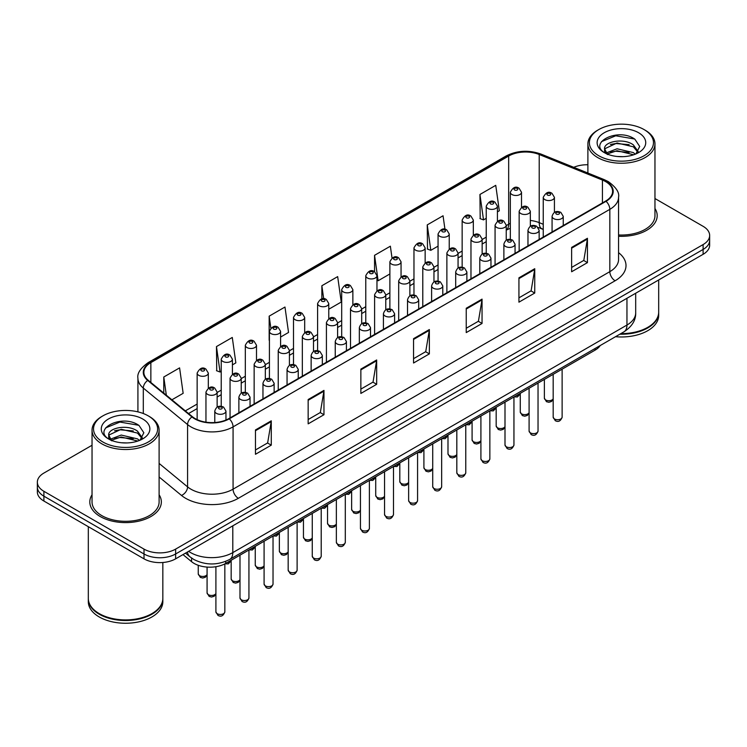 <?xml version="1.0" encoding="UTF-8"?>
<svg xmlns="http://www.w3.org/2000/svg" width="747" height="747" viewBox="0 0 747 747"><rect width="100%" height="100%" fill="white"/><g stroke="black" fill="none" stroke-linecap="round" stroke-linejoin="round"><path stroke-width="1.12" d="M543.246 229.45L539.894 228.096A29.805 17.209 0 0 0 538.652 227.62M600.214 345.525A22.354 12.904 180 0 1 595.07 350.147L225.706 563.406A22.354 12.904 180 0 1 191.577 561.679L182.987 554.601M92.04 494.766A35.772 20.655 0 0 0 89.808 501.956A35.772 20.655 0 0 0 100.285 516.56A35.772 20.655 0 0 0 139.259 521.033A35.772 20.655 0 0 0 161.343 501.956A35.772 20.655 0 0 0 159.111 494.766A35.772 20.655 0 0 1 161.343 501.956A35.772 20.655 0 0 1 139.259 521.033A35.772 20.655 0 0 1 100.285 516.56A35.772 20.655 0 0 1 89.808 501.956A35.772 20.655 0 0 1 92.04 494.766M605.621 181.605A23.848 13.763 180 0 1 612.605 191.335A23.848 13.763 180 0 1 605.621 201.074L228.853 418.591A23.848 13.763 180 0 1 192.455 416.751L148.186 380.251A23.848 13.763 180 0 1 143.872 372.351A23.848 13.763 180 0 1 150.857 362.622L508.67 156.039A23.848 13.763 180 0 1 539.213 154.498L602.437 180.055A23.848 13.763 180 0 1 605.621 181.605M606.041 181.362A24.446 14.109 0 0 0 602.773 179.775L539.549 154.218A24.446 14.109 0 0 0 508.249 155.796L150.436 362.379A24.446 14.109 0 0 0 147.701 380.447L191.97 416.957A24.446 14.109 0 0 0 229.273 418.834L606.041 201.316A24.446 14.109 0 0 0 606.041 181.362M92.04 445.259L43.896 473.056A22.354 12.904 0 0 0 37.35 482.179L37.35 491.918A22.354 12.904 0 0 0 43.896 501.041L144.012 558.84L144.012 553.975A22.354 12.904 0 0 0 175.629 553.975L703.104 249.442A22.354 12.904 0 0 0 709.65 240.319A22.354 12.904 0 0 1 703.104 249.442L175.629 553.975A22.354 12.904 0 0 1 144.012 553.975L43.896 496.176L144.012 553.975L144.012 549.11A22.354 12.904 0 0 0 175.629 549.11L703.104 244.577A22.354 12.904 0 0 0 709.65 235.454A22.354 12.904 0 0 0 703.104 226.322L654.96 198.534M37.35 487.044A22.354 12.904 0 0 0 43.896 496.176A22.354 12.904 0 0 1 37.35 487.044M255.465 429.945L255.465 454.279L271.273 445.156L271.273 420.813L255.465 429.945M255.465 449.965L267.641 442.934L271.208 421.625A5.957 3.446 -120 0 0 271.273 420.813M267.538 442.999L271.273 445.156M308.156 399.524L308.156 423.857L323.965 414.734L323.965 390.392L308.156 399.524M308.156 419.543L320.332 412.512L323.899 391.204A5.957 3.446 -120 0 0 323.965 390.392M320.23 412.568L323.965 414.734M360.857 369.102L360.857 393.436L376.665 384.313L376.665 359.97L360.857 369.102M360.857 389.122L373.033 382.09L376.6 360.782A5.957 3.446 -120 0 0 376.665 359.97M372.921 382.147L376.665 384.313M571.632 247.406L571.632 271.749L587.441 262.617L587.441 238.284L571.632 247.406M571.632 267.426L583.809 260.395L587.375 239.087A5.957 3.446 -120 0 0 587.441 238.284M583.696 260.46L587.441 262.617M518.932 277.828L518.932 302.171L534.74 293.039L534.74 268.705L518.932 277.828M518.932 297.848L531.108 290.816L534.684 269.508A5.957 3.446 -120 0 0 534.74 268.705M531.005 290.882L534.74 293.039M466.24 308.25L466.24 332.592L482.048 323.46L482.048 299.127L466.24 308.25M466.24 328.269L478.416 321.247L481.983 299.93A5.957 3.446 -120 0 0 482.048 299.127M478.313 321.303L482.048 323.46M413.549 338.671L413.549 363.014L429.357 353.882L429.357 329.548L413.549 338.671M413.549 358.691L425.725 351.669L429.292 330.361A5.957 3.446 -120 0 0 429.357 329.548M425.613 351.725L429.357 353.882M618.563 236.257A35.772 20.655 0 0 0 657.192 215.678A35.772 20.655 0 0 0 654.96 208.488A35.772 20.655 0 0 1 657.192 215.678A35.772 20.655 0 0 1 618.563 236.257M587.889 164.751A22.354 12.904 0 0 0 573.761 167.319M37.35 482.179A22.354 12.904 0 0 0 43.896 491.302L144.012 549.11M232.41 364.872L235.847 362.883L232.28 337.457L216.471 346.58L216.723 370.773M171.903 399.804L183.155 393.314L179.588 367.879L163.78 377.011L163.78 393.109M392.016 257.976L390.364 246.193L374.555 255.315L374.555 271.721C371.306 269.387 368.383 270.713 365.778 275.708A5.593 3.231 180 0 0 367.421 277.996A5.593 3.231 180 0 0 373.509 278.696A5.593 3.231 180 0 0 376.964 275.708L374.555 271.721M444.96 229.31L443.055 215.771L427.247 224.894L427.499 249.087M497.418 211.868L499.323 210.775L495.747 185.34L479.938 194.472L480.2 218.666M280.592 337.056L288.538 332.462L284.971 307.036L269.163 316.158L269.163 340.258M328.773 309.239L341.239 302.04L337.672 276.614L321.864 285.737L321.864 298.856M321.864 285.737L323.684 298.744M374.555 255.315L378.122 280.751L389.878 273.962M378.122 280.751L376.964 280.312M427.247 224.894L430.814 250.32L438.059 246.146M430.814 250.32L427.247 248.994M479.938 194.472L483.514 219.898L486.241 218.32M483.514 219.898L479.938 218.563M269.163 316.158L270.844 328.092M216.471 346.58L220.038 372.015L221.233 371.324M220.038 372.015L216.471 370.68M163.78 377.011L166.329 395.21M144.012 558.84A22.354 12.904 0 0 0 175.629 558.84L703.104 254.316A22.354 12.904 0 0 0 709.65 245.184L709.65 235.454M598.767 155.74A32.046 18.498 0 0 0 644.082 155.74A32.046 18.498 0 0 0 644.082 129.576L645.137 130.183A33.531 19.357 0 0 1 654.96 143.882A33.531 19.357 0 0 1 634.259 161.763A33.531 19.357 0 0 1 597.712 157.57A33.531 19.357 0 0 1 587.889 143.882A33.531 19.357 0 0 1 597.712 130.183L598.767 129.576A32.046 18.498 0 0 0 598.767 155.74M618.563 234.969A33.531 19.357 0 0 0 654.96 215.678L654.96 143.882M620.832 333.629A37.257 21.514 0 0 0 647.77 327.326A37.257 21.514 0 0 0 658.686 312.115L658.686 279.957M620.673 333.713A36.892 21.299 0 0 0 647.509 327.485A36.892 21.299 0 0 0 647.64 327.401M619.805 334.217A37.257 21.514 0 0 0 658.686 312.722A37.257 21.514 0 0 0 658.686 312.423M615.5 336.701A37.257 21.514 0 0 0 658.686 315.467L658.686 312.722M617.358 156.487L623.035 156.655M606.219 152.93L617.069 148.784L633.335 152.593L635.305 154.171M607.218 153.966L617.069 150.717L633.689 154.769M604.584 148.849L607.367 154.106M604.612 149.363C602.801 141.865 623.362 137.411 633.335 144.862L638.181 151.548M604.687 149.83L605.154 148.578L617.069 142.994L633.335 146.795L637.798 152.052M635.884 153.938L639.693 146.459L634.875 139.203C617.825 126.953 587.534 143.097 605.023 153.004L605.892 153.527M638.61 132.742A24.296 14.025 0 0 0 604.248 132.742A24.296 14.025 0 0 0 604.248 152.584A24.296 14.025 0 0 0 638.61 152.584A24.296 14.025 0 0 0 638.61 132.742M607.741 154.601C605.191 153.098 604.164 151.445 604.65 149.643M645.137 130.183L644.082 129.576A32.046 18.498 0 0 0 598.767 129.576M601.475 141.641L615.743 135.786L634.548 138.989M610.383 144.488L615.743 143.517L629.17 144.666M610.383 152.211L615.743 151.239L629.17 152.397M102.918 442.019A32.046 18.498 0 0 0 148.233 442.019A32.046 18.498 0 0 0 148.233 415.855L149.288 416.462A33.531 19.357 0 0 1 159.111 430.151A33.531 19.357 0 0 1 138.41 448.041A33.531 19.357 0 0 1 101.863 443.849A33.531 19.357 0 0 1 92.04 430.151A33.531 19.357 0 0 1 101.863 416.462L102.918 415.855A32.046 18.498 0 0 0 102.918 442.019M92.04 430.151L92.04 501.956A33.531 19.357 0 0 0 101.863 515.645A33.531 19.357 0 0 0 138.41 519.837A33.531 19.357 0 0 0 159.111 501.956L159.111 430.151M151.79 613.679A36.892 21.299 0 0 1 151.66 613.754A36.892 21.299 0 0 1 99.491 613.754L99.23 613.604A37.257 21.514 0 0 0 151.921 613.604A37.257 21.514 0 0 0 162.837 598.394L162.837 562.51M88.314 598.702A37.257 21.514 0 0 0 88.314 599.001A37.257 21.514 0 0 0 99.23 614.211A37.257 21.514 0 0 0 139.829 618.88A37.257 21.514 0 0 0 162.837 599.001A37.257 21.514 0 0 0 162.827 598.702M88.314 599.001L88.314 601.746A37.257 21.514 0 0 0 99.23 616.957A37.257 21.514 0 0 0 139.829 621.616A37.257 21.514 0 0 0 162.837 601.746L162.837 599.001M121.509 442.766L127.186 442.934M110.36 439.199L121.21 435.062L137.485 438.872L139.456 440.45M111.359 440.244L121.21 436.995L137.84 441.047M108.726 435.118L111.518 440.375M108.763 435.641C106.942 428.143 127.504 423.689 137.485 431.14L142.322 437.826M108.838 436.108L109.305 434.857L121.21 429.273L137.485 433.073L141.939 438.33M140.034 440.216L143.835 432.737L139.026 425.482C121.976 413.231 91.676 429.376 109.174 439.273L110.042 439.806M142.752 419.02A24.296 14.025 0 0 0 108.39 419.02A24.296 14.025 0 0 0 108.39 438.853A24.296 14.025 0 0 0 142.752 438.853A24.296 14.025 0 0 0 142.752 419.02M111.882 440.87C109.342 439.376 108.315 437.723 108.801 435.921M88.314 526.682L88.314 598.394A37.257 21.514 0 0 0 99.23 613.604L99.491 613.754M149.288 416.462L148.233 415.855A32.046 18.498 0 0 0 102.918 415.855M105.616 427.919L119.884 422.064L138.69 425.267M114.534 430.767L119.884 429.796L133.311 430.944M114.534 438.489L119.884 437.518L133.311 438.676M595.07 348.494L595.07 350.147M191.577 558.046L191.577 561.679M225.706 561.37L225.706 563.406M618.563 252.663A37.257 21.514 180 0 1 615.098 280.779L238.34 498.305A7.451 4.305 60 0 1 233.073 489.173L609.832 271.656A29.805 17.209 0 0 0 618.563 259.48L618.563 197.18A29.805 17.209 180 0 1 609.832 209.347A7.451 4.305 -120 0 0 606.041 201.316M238.34 498.305A37.257 21.514 180 0 1 185.648 498.305A37.257 21.514 180 0 1 181.474 495.429L159.111 476.988M191.97 416.957A7.451 4.986 129.5 0 0 187.572 424.567L187.572 486.876A29.805 17.209 0 0 0 190.915 489.173A29.805 17.209 0 0 0 233.073 489.173L233.073 426.873A29.805 17.209 180 0 1 187.572 424.567L143.303 388.067A29.805 17.209 180 0 1 137.915 378.197L137.915 411.868M618.563 197.18C619.562 192.521 616.135 187.329 608.291 181.596L604.37 179.7A7.451 3.492 112 0 0 602.773 179.775M604.37 179.7L541.145 154.134C528.801 149.764 517.083 150.399 505.999 156.039A7.451 4.305 60 0 1 508.249 155.796M150.436 362.379A7.451 4.305 -120 0 0 148.186 362.612C140.455 368.178 137.028 373.369 137.915 378.197M147.701 380.447A7.451 4.986 129.5 0 0 143.303 388.067L143.303 413.53M541.145 154.134A7.451 3.492 112 0 0 539.549 154.218M229.273 418.834A7.451 4.305 60 0 1 233.073 426.873L609.832 209.347L609.832 271.656A7.451 4.305 60 0 0 615.098 280.779M175.629 549.11L175.629 558.84M703.104 244.577L703.104 254.316M43.896 491.302L43.896 501.041M159.111 463.411L187.572 486.876A7.451 4.986 -50.5 0 1 181.474 495.429M150.857 362.622L150.857 382.455M602.437 180.055L602.437 202.913M539.213 154.498L539.213 222.643A23.848 13.763 0 0 0 530.333 220.44M543.246 224.277L539.213 222.643A13.418 6.284 -68 0 0 541.874 228.741L538.167 227.48M510.332 223.316A23.848 13.763 0 0 0 508.67 224.193L506.242 225.594M508.67 156.039L508.67 224.193A13.418 7.741 60 0 1 506.242 230.104L510.332 228.302M486.241 237.135L482.151 239.498M462.15 251.048L458.06 253.41M438.059 264.961L433.96 267.323M413.969 278.864L409.87 281.227M389.878 292.777L385.779 295.14M365.778 306.681L361.688 309.043M341.687 320.594L337.597 322.956M317.596 334.507L313.507 336.869M293.506 348.41L289.416 350.773M269.415 362.323L265.325 364.685M245.324 376.227L241.234 378.589M221.233 390.139L217.134 392.502M197.143 404.052L185.321 410.869M413.549 339.446L429.292 330.361M466.24 309.025L481.983 299.93M518.932 278.603L534.684 269.508M571.632 248.181L587.375 239.087M360.857 369.868L376.6 360.782M308.156 400.289L323.899 391.204M255.465 430.711L271.208 421.625M188.646 551.333A29.805 17.209 0 0 0 190.653 552.612A29.805 17.209 0 0 0 232.803 552.612L626.957 325.048A29.805 17.209 0 0 0 635.688 312.881C635.912 320.276 631.971 326.607 623.876 331.873L229.721 559.428A14.903 8.609 60 0 0 232.803 552.612L232.803 525.832M626.957 298.277L626.957 325.048A14.903 8.609 60 0 1 623.876 331.873M187.441 552.024A14.903 9.972 129.5 0 0 190.037 556.87L185.508 553.144M562.127 417.143C560.652 421.168 558.364 422.344 555.264 420.673L553.182 417.143A4.473 2.577 0 0 0 554.498 418.964A4.473 2.577 0 0 0 559.363 419.525A4.473 2.577 0 0 0 562.127 417.143L562.127 369.167M553.704 218.628A5.593 3.231 180 0 1 552.07 216.35C553.499 211.765 556.422 210.439 560.838 212.363L563.247 216.35A5.593 3.231 180 0 1 559.792 219.329A5.593 3.231 180 0 1 553.704 218.628M558.971 212.55A1.867 1.074 0 0 0 556.338 212.55A1.867 1.074 0 0 0 556.338 214.072A1.867 1.074 0 0 0 558.971 214.072A1.867 1.074 0 0 0 558.971 212.55M553.182 399.113L551.482 401.512L548.849 402.297L546.449 401.671L544.367 398.142A4.473 2.577 0 0 0 545.674 399.962A4.473 2.577 0 0 0 550.053 400.625A4.473 2.577 0 0 0 553.182 398.739M554.423 212.391L554.423 197.348A5.593 3.231 180 0 1 550.978 200.327A5.593 3.231 180 0 1 544.88 199.626A5.593 3.231 180 0 1 543.246 197.348L543.246 237.079M547.514 195.07A1.867 1.074 0 0 0 550.156 195.07A1.867 1.074 0 0 0 550.156 193.548A1.867 1.074 0 0 0 547.514 193.548A1.867 1.074 0 0 0 547.514 195.07M516.317 395.621A4.473 2.577 0 0 0 520.276 393.65M521.509 207.302L521.509 192.259A5.593 3.231 180 0 1 518.063 195.238A5.593 3.231 180 0 1 511.966 194.537A5.593 3.231 180 0 1 510.332 192.259L510.332 239.423M514.608 189.971A1.867 1.074 0 0 0 517.241 189.971A1.867 1.074 0 0 0 517.241 188.449A1.867 1.074 0 0 0 514.608 188.449A1.867 1.074 0 0 0 514.608 189.971M538.036 431.056C536.561 435.071 534.273 436.248 531.173 434.586L529.091 431.056A4.473 2.577 0 0 0 530.398 432.877A4.473 2.577 0 0 0 535.272 433.437A4.473 2.577 0 0 0 538.036 431.056L538.036 383.08M529.614 232.541A5.593 3.231 180 0 1 527.97 230.263C529.399 225.678 532.331 224.343 536.748 226.276L539.157 230.263A5.593 3.231 180 0 1 535.702 233.241A5.593 3.231 180 0 1 529.614 232.541M534.88 226.453A1.867 1.074 0 0 0 532.247 226.453A1.867 1.074 0 0 0 532.247 227.975A1.867 1.074 0 0 0 534.88 227.975A1.867 1.074 0 0 0 534.88 226.453M513.945 444.96C512.47 448.984 510.182 450.161 507.082 448.489L505 444.96A4.473 2.577 0 0 0 506.307 446.79A4.473 2.577 0 0 0 511.181 447.35A4.473 2.577 0 0 0 513.945 444.96L513.945 396.993M505.523 246.454A5.593 3.231 180 0 1 503.88 244.166C505.308 239.582 508.231 238.256 512.657 240.179L515.057 244.166A5.593 3.231 180 0 1 511.611 247.154A5.593 3.231 180 0 1 505.523 246.454M510.789 240.366A1.867 1.074 0 0 0 508.156 240.366A1.867 1.074 0 0 0 508.156 241.888A1.867 1.074 0 0 0 510.789 241.888A1.867 1.074 0 0 0 510.789 240.366M489.855 458.873C488.379 462.888 486.092 464.074 482.992 462.402L480.909 458.873A4.473 2.577 0 0 0 482.217 460.694A4.473 2.577 0 0 0 487.091 461.254A4.473 2.577 0 0 0 489.855 458.873L489.855 410.897M481.432 260.358A5.593 3.231 180 0 1 479.789 258.079C481.217 253.494 484.14 252.159 488.557 254.092L490.966 258.079A5.593 3.231 180 0 1 487.52 261.058A5.593 3.231 180 0 1 481.432 260.358M486.699 254.279A1.867 1.074 0 0 0 484.065 254.279A1.867 1.074 0 0 0 484.065 255.801A1.867 1.074 0 0 0 486.699 255.801A1.867 1.074 0 0 0 486.699 254.279M465.764 472.776C464.289 476.801 462.001 477.977 458.901 476.315L456.819 472.776A4.473 2.577 0 0 0 458.126 474.606A4.473 2.577 0 0 0 463 475.167A4.473 2.577 0 0 0 465.764 472.776L465.764 424.81M457.332 274.27A5.593 3.231 180 0 1 455.698 271.992C457.127 267.398 460.049 266.072 464.466 267.996L466.875 271.992A5.593 3.231 180 0 1 463.429 274.971A5.593 3.231 180 0 1 457.332 274.27M462.608 268.182A1.867 1.074 0 0 0 459.975 268.182A1.867 1.074 0 0 0 459.975 269.704A1.867 1.074 0 0 0 462.608 269.704A1.867 1.074 0 0 0 462.608 268.182M529.091 413.026L527.391 415.425L524.758 416.21L522.349 415.584L520.276 412.055A4.473 2.577 0 0 0 521.583 413.875A4.473 2.577 0 0 0 525.963 414.538A4.473 2.577 0 0 0 529.091 412.652M530.333 226.304L530.333 211.261A5.593 3.231 180 0 1 526.878 214.24A5.593 3.231 180 0 1 520.79 213.539A5.593 3.231 180 0 1 519.156 211.261L519.156 250.992M523.423 208.973A1.867 1.074 0 0 0 526.056 208.973A1.867 1.074 0 0 0 526.056 207.451A1.867 1.074 0 0 0 523.423 207.451A1.867 1.074 0 0 0 523.423 208.973M505 426.939L503.301 429.329L500.658 430.113L498.258 429.488L496.176 425.958A4.473 2.577 0 0 0 497.493 427.788A4.473 2.577 0 0 0 501.872 428.442A4.473 2.577 0 0 0 505 426.556M506.242 240.207L506.242 225.164A5.593 3.231 180 0 1 502.787 228.152A5.593 3.231 180 0 1 496.699 227.452A5.593 3.231 180 0 1 495.065 225.164L495.065 264.905M499.332 222.886A1.867 1.074 0 0 0 501.965 222.886A1.867 1.074 0 0 0 501.965 221.364A1.867 1.074 0 0 0 499.332 221.364A1.867 1.074 0 0 0 499.332 222.886M480.909 440.842L479.201 443.242L476.567 444.026L474.168 443.401L472.085 439.871A4.473 2.577 0 0 0 473.402 441.692A4.473 2.577 0 0 0 477.781 442.355A4.473 2.577 0 0 0 480.909 440.469M482.151 254.12L482.151 239.077A5.593 3.231 180 0 1 478.696 242.056A5.593 3.231 180 0 1 472.608 241.356A5.593 3.231 180 0 1 470.974 239.077L470.974 278.808M475.241 236.799A1.867 1.074 0 0 0 477.875 236.799A1.867 1.074 0 0 0 477.875 235.277A1.867 1.074 0 0 0 475.241 235.277A1.867 1.074 0 0 0 475.241 236.799M492.226 409.533A4.473 2.577 0 0 0 496.176 407.554M497.418 221.205L497.418 206.163A5.593 3.231 180 0 1 493.972 209.151A5.593 3.231 180 0 1 487.875 208.45A5.593 3.231 180 0 1 486.241 206.163L486.241 253.326M490.508 203.884A1.867 1.074 0 0 0 493.151 203.884A1.867 1.074 0 0 0 493.151 202.362A1.867 1.074 0 0 0 490.508 202.362A1.867 1.074 0 0 0 490.508 203.884M468.126 423.437A4.473 2.577 0 0 0 472.085 421.467M473.327 235.118L473.327 220.076A5.593 3.231 180 0 1 469.882 223.054A5.593 3.231 180 0 1 463.784 222.354A5.593 3.231 180 0 1 462.15 220.076L462.15 267.239M466.417 217.788A1.867 1.074 0 0 0 469.06 217.788A1.867 1.074 0 0 0 469.06 216.275A1.867 1.074 0 0 0 466.417 216.275A1.867 1.074 0 0 0 466.417 217.788M444.035 437.35A4.473 2.577 0 0 0 447.995 435.37M449.236 249.031L449.236 233.979A5.593 3.231 180 0 1 445.782 236.967A5.593 3.231 180 0 1 439.694 236.267A5.593 3.231 180 0 1 438.059 233.979L438.059 281.152M442.327 231.701A1.867 1.074 0 0 0 444.96 231.701A1.867 1.074 0 0 0 444.96 230.179A1.867 1.074 0 0 0 442.327 230.179A1.867 1.074 0 0 0 442.327 231.701M419.945 451.253A4.473 2.577 0 0 0 423.904 449.283M425.146 262.935L425.146 247.892A5.593 3.231 180 0 1 421.691 250.871A5.593 3.231 180 0 1 415.603 250.17A5.593 3.231 180 0 1 413.969 247.892L413.969 295.056M418.236 245.614A1.867 1.074 0 0 0 420.869 245.614A1.867 1.074 0 0 0 420.869 244.092A1.867 1.074 0 0 0 418.236 244.092A1.867 1.074 0 0 0 418.236 245.614M456.819 454.755L455.11 457.145L452.477 457.939L450.077 457.313L447.995 453.774A4.473 2.577 0 0 0 449.302 455.605A4.473 2.577 0 0 0 453.681 456.258A4.473 2.577 0 0 0 456.819 454.372M458.06 268.033L458.06 252.981A5.593 3.231 180 0 1 454.606 255.969A5.593 3.231 180 0 1 448.517 255.269A5.593 3.231 180 0 1 446.874 252.981L446.874 292.721M451.151 250.703A1.867 1.074 0 0 0 453.784 250.703A1.867 1.074 0 0 0 453.784 249.181A1.867 1.074 0 0 0 451.151 249.181A1.867 1.074 0 0 0 451.151 250.703M441.664 486.689C440.198 490.714 437.91 491.89 434.81 490.219L432.728 486.689A4.473 2.577 0 0 0 434.035 488.519A4.473 2.577 0 0 0 438.909 489.07A4.473 2.577 0 0 0 441.664 486.689L441.664 438.713M433.241 288.174A5.593 3.231 180 0 1 431.607 285.896C433.036 281.311 435.959 279.985 440.375 281.908L442.784 285.896A5.593 3.231 180 0 1 439.339 288.874A5.593 3.231 180 0 1 433.241 288.174M438.517 282.095A1.867 1.074 0 0 0 435.884 282.095A1.867 1.074 0 0 0 435.884 283.617A1.867 1.074 0 0 0 438.517 283.617A1.867 1.074 0 0 0 438.517 282.095M417.573 500.602C416.107 504.617 413.819 505.794 410.719 504.132L408.637 500.602A4.473 2.577 0 0 0 409.944 502.423A4.473 2.577 0 0 0 414.818 502.983A4.473 2.577 0 0 0 417.573 500.602L417.573 452.626M409.151 302.087A5.593 3.231 180 0 1 407.517 299.808C408.945 295.224 411.868 293.888 416.284 295.821L418.693 299.808A5.593 3.231 180 0 1 415.248 302.787A5.593 3.231 180 0 1 409.151 302.087M414.426 295.999A1.867 1.074 0 0 0 411.784 295.999A1.867 1.074 0 0 0 411.784 297.521A1.867 1.074 0 0 0 414.426 297.521A1.867 1.074 0 0 0 414.426 295.999M393.482 514.506C392.016 518.53 389.729 519.707 386.619 518.035L384.546 514.506A4.473 2.577 0 0 0 385.854 516.336A4.473 2.577 0 0 0 390.728 516.896A4.473 2.577 0 0 0 393.482 514.506L393.482 466.539M385.06 316A5.593 3.231 180 0 1 383.426 313.712C384.854 309.127 387.777 307.801 392.194 309.725L394.603 313.712A5.593 3.231 180 0 1 391.148 316.7A5.593 3.231 180 0 1 385.06 316M390.326 309.912A1.867 1.074 0 0 0 387.693 309.912A1.867 1.074 0 0 0 387.693 311.434A1.867 1.074 0 0 0 390.326 311.434A1.867 1.074 0 0 0 390.326 309.912M369.392 528.418C367.916 532.443 365.638 533.619 362.528 531.948L360.446 528.418A4.473 2.577 0 0 0 361.763 530.239A4.473 2.577 0 0 0 366.637 530.8A4.473 2.577 0 0 0 369.392 528.418L369.392 480.442M360.969 329.903A5.593 3.231 180 0 1 359.335 327.625C360.764 323.04 363.686 321.714 368.103 323.638L370.512 327.625A5.593 3.231 180 0 1 367.057 330.604A5.593 3.231 180 0 1 360.969 329.903M366.235 323.825A1.867 1.074 0 0 0 363.602 323.825A1.867 1.074 0 0 0 363.602 325.347A1.867 1.074 0 0 0 366.235 325.347A1.867 1.074 0 0 0 366.235 323.825M432.728 468.658L431.019 471.058L428.386 471.843L425.986 471.217L423.904 467.687A4.473 2.577 0 0 0 425.211 469.508A4.473 2.577 0 0 0 429.59 470.171A4.473 2.577 0 0 0 432.728 468.285M433.96 281.936L433.96 266.894A5.593 3.231 180 0 1 430.515 269.872A5.593 3.231 180 0 1 424.427 269.172A5.593 3.231 180 0 1 422.783 266.894L422.783 306.625M427.06 264.615A1.867 1.074 0 0 0 429.693 264.615A1.867 1.074 0 0 0 429.693 263.093A1.867 1.074 0 0 0 427.06 263.093A1.867 1.074 0 0 0 427.06 264.615M408.637 482.571L406.928 484.971L404.295 485.755L401.895 485.13L399.813 481.6A4.473 2.577 0 0 0 401.12 483.421A4.473 2.577 0 0 0 405.5 484.084A4.473 2.577 0 0 0 408.637 482.198M409.87 295.849L409.87 280.807A5.593 3.231 180 0 1 406.424 283.785A5.593 3.231 180 0 1 400.336 283.085A5.593 3.231 180 0 1 398.693 280.807L398.693 320.538M402.969 278.519A1.867 1.074 0 0 0 405.602 278.519A1.867 1.074 0 0 0 405.602 276.997A1.867 1.074 0 0 0 402.969 276.997A1.867 1.074 0 0 0 402.969 278.519M384.546 496.484L382.837 498.875L380.204 499.659L377.805 499.033L375.722 495.504A4.473 2.577 0 0 0 377.03 497.334A4.473 2.577 0 0 0 381.409 497.988A4.473 2.577 0 0 0 384.546 496.101M385.779 309.762L385.779 294.71A5.593 3.231 180 0 1 382.333 297.698A5.593 3.231 180 0 1 376.236 296.998A5.593 3.231 180 0 1 374.602 294.71L374.602 334.451M378.878 292.432A1.867 1.074 0 0 0 381.512 292.432A1.867 1.074 0 0 0 381.512 290.91A1.867 1.074 0 0 0 378.878 290.91A1.867 1.074 0 0 0 378.878 292.432M360.446 510.388L358.747 512.787L356.114 513.572L353.714 512.946L351.632 509.417A4.473 2.577 0 0 0 352.939 511.237A4.473 2.577 0 0 0 357.318 511.9A4.473 2.577 0 0 0 360.446 510.014M361.688 323.666L361.688 308.623A5.593 3.231 180 0 1 358.243 311.602A5.593 3.231 180 0 1 352.145 310.901A5.593 3.231 180 0 1 350.511 308.623L350.511 348.354M354.788 306.345A1.867 1.074 0 0 0 357.421 306.345A1.867 1.074 0 0 0 357.421 304.823A1.867 1.074 0 0 0 354.788 304.823A1.867 1.074 0 0 0 354.788 306.345M395.854 465.166A4.473 2.577 0 0 0 399.813 463.196M401.055 276.848L401.055 261.805A5.593 3.231 180 0 1 397.6 264.783A5.593 3.231 180 0 1 391.512 264.083A5.593 3.231 180 0 1 389.878 261.805L389.878 308.969M394.145 259.517A1.867 1.074 0 0 0 396.778 259.517A1.867 1.074 0 0 0 396.778 257.995A1.867 1.074 0 0 0 394.145 257.995A1.867 1.074 0 0 0 394.145 259.517M371.763 479.079A4.473 2.577 0 0 0 375.722 477.1M370.054 273.43A1.867 1.074 0 0 0 372.688 273.43A1.867 1.074 0 0 0 372.688 271.908A1.867 1.074 0 0 0 370.054 271.908A1.867 1.074 0 0 0 370.054 273.43M347.672 492.983A4.473 2.577 0 0 0 351.632 491.012M352.864 304.664L352.864 289.621A5.593 3.231 180 0 1 349.419 292.6A5.593 3.231 180 0 1 343.331 291.9A5.593 3.231 180 0 1 341.687 289.621L341.687 336.785M345.964 287.343A1.867 1.074 0 0 0 348.597 287.343A1.867 1.074 0 0 0 348.597 285.821A1.867 1.074 0 0 0 345.964 285.821A1.867 1.074 0 0 0 345.964 287.343M345.301 542.322C343.825 546.346 341.538 547.523 338.438 545.861L336.355 542.322A4.473 2.577 0 0 0 337.672 544.152A4.473 2.577 0 0 0 342.537 544.712A4.473 2.577 0 0 0 345.301 542.322L345.301 494.355M336.878 343.816A5.593 3.231 180 0 1 335.244 341.538C336.673 336.944 339.596 335.618 344.012 337.551L346.421 341.538A5.593 3.231 180 0 1 342.966 344.516A5.593 3.231 180 0 1 336.878 343.816M342.145 337.728A1.867 1.074 0 0 0 339.512 337.728A1.867 1.074 0 0 0 339.512 339.25A1.867 1.074 0 0 0 342.145 339.25A1.867 1.074 0 0 0 342.145 337.728M321.21 556.235C319.735 560.259 317.447 561.436 314.347 559.764L312.265 556.235A4.473 2.577 0 0 0 313.572 558.065A4.473 2.577 0 0 0 318.446 558.616A4.473 2.577 0 0 0 321.21 556.235L321.21 508.259M312.788 357.729A5.593 3.231 180 0 1 311.144 355.441C312.573 350.857 315.505 349.531 319.921 351.454L322.33 355.441A5.593 3.231 180 0 1 318.876 358.42A5.593 3.231 180 0 1 312.788 357.729M318.054 351.641A1.867 1.074 0 0 0 315.421 351.641A1.867 1.074 0 0 0 315.421 353.163A1.867 1.074 0 0 0 318.054 353.163A1.867 1.074 0 0 0 318.054 351.641M297.119 570.148C295.644 574.163 293.356 575.339 290.256 573.677L288.174 570.148A4.473 2.577 0 0 0 289.481 571.969A4.473 2.577 0 0 0 294.355 572.529A4.473 2.577 0 0 0 297.119 570.148L297.119 522.172M288.697 371.632A5.593 3.231 180 0 1 287.053 369.354C288.482 364.769 291.405 363.434 295.831 365.367L298.24 369.354A5.593 3.231 180 0 1 294.785 372.333A5.593 3.231 180 0 1 288.697 371.632M293.963 365.554A1.867 1.074 0 0 0 291.33 365.554A1.867 1.074 0 0 0 291.33 367.066A1.867 1.074 0 0 0 293.963 367.066A1.867 1.074 0 0 0 293.963 365.554M273.028 584.051C271.553 588.076 269.265 589.252 266.165 587.581L264.083 584.051A4.473 2.577 0 0 0 265.39 585.881A4.473 2.577 0 0 0 270.265 586.442A4.473 2.577 0 0 0 273.028 584.051L273.028 536.085M264.606 385.545A5.593 3.231 180 0 1 262.963 383.258C264.391 378.673 267.314 377.347 271.731 379.271L274.14 383.258A5.593 3.231 180 0 1 270.694 386.246A5.593 3.231 180 0 1 264.606 385.545M269.872 379.457A1.867 1.074 0 0 0 267.239 379.457A1.867 1.074 0 0 0 267.239 380.979A1.867 1.074 0 0 0 269.872 380.979A1.867 1.074 0 0 0 269.872 379.457M248.938 597.964C247.462 601.989 245.175 603.165 242.075 601.494L239.992 597.964A4.473 2.577 0 0 0 241.3 599.785A4.473 2.577 0 0 0 246.174 600.345A4.473 2.577 0 0 0 248.938 597.964L248.938 549.988M240.506 399.449A5.593 3.231 180 0 1 238.872 397.171C240.301 392.586 243.223 391.26 247.64 393.183L250.049 397.171A5.593 3.231 180 0 1 246.603 400.149A5.593 3.231 180 0 1 240.506 399.449M245.782 393.37A1.867 1.074 0 0 0 243.148 393.37A1.867 1.074 0 0 0 243.148 394.892A1.867 1.074 0 0 0 245.782 394.892A1.867 1.074 0 0 0 245.782 393.37M224.838 611.877C223.372 615.892 221.084 617.069 217.984 615.407L215.902 611.877A4.473 2.577 0 0 0 217.209 613.698A4.473 2.577 0 0 0 222.083 614.258A4.473 2.577 0 0 0 224.838 611.877L224.838 563.873M216.415 413.362A5.593 3.231 180 0 1 214.781 411.083C216.21 406.499 219.132 405.163 223.549 407.096L225.958 411.083A5.593 3.231 180 0 1 222.513 414.062A5.593 3.231 180 0 1 216.415 413.362M221.691 407.274A1.867 1.074 0 0 0 219.058 407.274A1.867 1.074 0 0 0 219.058 408.796A1.867 1.074 0 0 0 221.691 408.796A1.867 1.074 0 0 0 221.691 407.274M336.355 524.301L334.656 526.7L332.023 527.485L329.623 526.859L327.541 523.32A4.473 2.577 0 0 0 328.848 525.15A4.473 2.577 0 0 0 333.227 525.804A4.473 2.577 0 0 0 336.355 523.918M337.597 337.579L337.597 322.536A5.593 3.231 180 0 1 334.152 325.515A5.593 3.231 180 0 1 328.054 324.814A5.593 3.231 180 0 1 326.42 322.536L326.42 362.267M330.688 320.248A1.867 1.074 0 0 0 333.33 320.248A1.867 1.074 0 0 0 333.33 318.726A1.867 1.074 0 0 0 330.688 318.726A1.867 1.074 0 0 0 330.688 320.248M312.265 538.213L310.565 540.604L307.932 541.388L305.523 540.763L303.45 537.233A4.473 2.577 0 0 0 304.757 539.063A4.473 2.577 0 0 0 309.137 539.717A4.473 2.577 0 0 0 312.265 537.831M313.507 351.482L313.507 336.439A5.593 3.231 180 0 1 310.052 339.418A5.593 3.231 180 0 1 303.964 338.727A5.593 3.231 180 0 1 302.33 336.439L302.33 376.171M306.597 334.161A1.867 1.074 0 0 0 309.23 334.161A1.867 1.074 0 0 0 309.23 332.639A1.867 1.074 0 0 0 306.597 332.639A1.867 1.074 0 0 0 306.597 334.161M288.174 552.117L286.474 554.517L283.832 555.301L281.432 554.676L279.35 551.146A4.473 2.577 0 0 0 280.667 552.967A4.473 2.577 0 0 0 285.046 553.63A4.473 2.577 0 0 0 288.174 551.744M289.416 365.395L289.416 350.352A5.593 3.231 180 0 1 285.961 353.331A5.593 3.231 180 0 1 279.873 352.631A5.593 3.231 180 0 1 278.239 350.352L278.239 390.083M282.506 348.065A1.867 1.074 0 0 0 285.139 348.065A1.867 1.074 0 0 0 285.139 346.543A1.867 1.074 0 0 0 282.506 346.543A1.867 1.074 0 0 0 282.506 348.065M264.083 566.03L262.384 568.42L259.741 569.205L257.341 568.579L255.259 565.049A4.473 2.577 0 0 0 256.576 566.88A4.473 2.577 0 0 0 260.955 567.533A4.473 2.577 0 0 0 264.083 565.647M265.325 379.308L265.325 364.256A5.593 3.231 180 0 1 261.87 367.244A5.593 3.231 180 0 1 255.782 366.544A5.593 3.231 180 0 1 254.148 364.256L254.148 403.996M258.415 361.978A1.867 1.074 0 0 0 261.048 361.978A1.867 1.074 0 0 0 261.048 360.456A1.867 1.074 0 0 0 258.415 360.456A1.867 1.074 0 0 0 258.415 361.978M239.992 579.933L238.284 582.333L235.65 583.118L233.251 582.492L231.168 578.962A4.473 2.577 0 0 0 232.476 580.783A4.473 2.577 0 0 0 236.855 581.446A4.473 2.577 0 0 0 239.992 579.56M241.234 393.211L241.234 378.169A5.593 3.231 180 0 1 237.779 381.147A5.593 3.231 180 0 1 231.691 380.447A5.593 3.231 180 0 1 230.048 378.169L230.048 417.9M234.325 375.89A1.867 1.074 0 0 0 236.958 375.89A1.867 1.074 0 0 0 236.958 374.368A1.867 1.074 0 0 0 234.325 374.368A1.867 1.074 0 0 0 234.325 375.89M215.902 593.846L214.193 596.246L211.56 597.03L209.16 596.405L207.078 592.875A4.473 2.577 0 0 0 208.385 594.696A4.473 2.577 0 0 0 212.764 595.359A4.473 2.577 0 0 0 215.902 593.473M217.134 407.124L217.134 392.082A5.593 3.231 180 0 1 213.689 395.06A5.593 3.231 180 0 1 207.601 394.36A5.593 3.231 180 0 1 205.957 392.082L205.957 422.176M210.234 389.794A1.867 1.074 0 0 0 212.867 389.794A1.867 1.074 0 0 0 212.867 388.272A1.867 1.074 0 0 0 210.234 388.272A1.867 1.074 0 0 0 210.234 389.794M323.582 506.896A4.473 2.577 0 0 0 327.541 504.916M328.773 318.577L328.773 303.534A5.593 3.231 180 0 1 325.328 306.513A5.593 3.231 180 0 1 319.24 305.812A5.593 3.231 180 0 1 317.596 303.534L317.596 350.698M321.873 301.246A1.867 1.074 0 0 0 324.506 301.246A1.867 1.074 0 0 0 324.506 299.724A1.867 1.074 0 0 0 321.873 299.724A1.867 1.074 0 0 0 321.873 301.246M299.491 520.799A4.473 2.577 0 0 0 303.45 518.829M304.683 332.48L304.683 317.438A5.593 3.231 180 0 1 301.237 320.416A5.593 3.231 180 0 1 295.14 319.716A5.593 3.231 180 0 1 293.506 317.438L293.506 364.601M297.782 315.159A1.867 1.074 0 0 0 300.415 315.159A1.867 1.074 0 0 0 300.415 313.637A1.867 1.074 0 0 0 297.782 313.637A1.867 1.074 0 0 0 297.782 315.159M275.4 534.712A4.473 2.577 0 0 0 279.35 532.742M280.592 346.393L280.592 331.351A5.593 3.231 180 0 1 277.146 334.329A5.593 3.231 180 0 1 271.049 333.629A5.593 3.231 180 0 1 269.415 331.351L269.415 378.514M273.682 329.063A1.867 1.074 0 0 0 276.325 329.063A1.867 1.074 0 0 0 276.325 327.541A1.867 1.074 0 0 0 273.682 327.541A1.867 1.074 0 0 0 273.682 329.063M251.3 548.625A4.473 2.577 0 0 0 255.259 546.645M256.501 360.306L256.501 345.254A5.593 3.231 180 0 1 253.056 348.242A5.593 3.231 180 0 1 246.958 347.542A5.593 3.231 180 0 1 245.324 345.254L245.324 392.427M249.591 342.976A1.867 1.074 0 0 0 252.234 342.976A1.867 1.074 0 0 0 252.234 341.454A1.867 1.074 0 0 0 249.591 341.454A1.867 1.074 0 0 0 249.591 342.976M227.209 562.528A4.473 2.577 0 0 0 231.168 560.558M232.41 374.21L232.41 359.167A5.593 3.231 180 0 1 228.955 362.146A5.593 3.231 180 0 1 222.867 361.445A5.593 3.231 180 0 1 221.233 359.167L221.233 406.331M225.501 356.889A1.867 1.074 0 0 0 228.134 356.889A1.867 1.074 0 0 0 228.134 355.367A1.867 1.074 0 0 0 225.501 355.367A1.867 1.074 0 0 0 225.501 356.889M207.078 574.845L205.378 577.244L202.736 578.029L200.336 577.403L198.254 573.864A4.473 2.577 0 0 0 199.57 575.694A4.473 2.577 0 0 0 203.95 576.348A4.473 2.577 0 0 0 207.078 574.462M208.32 388.123L208.32 373.08A5.593 3.231 180 0 1 204.865 376.058A5.593 3.231 180 0 1 198.777 375.358A5.593 3.231 180 0 1 197.143 373.08L197.143 419.627M201.41 370.792A1.867 1.074 0 0 0 204.043 370.792A1.867 1.074 0 0 0 204.043 369.27A1.867 1.074 0 0 0 201.41 369.27A1.867 1.074 0 0 0 201.41 370.792M505.999 156.039L148.186 362.612M486.241 241.673L482.151 244.036M462.15 255.586L458.06 257.948M438.059 269.49L433.96 271.852M413.969 283.402L409.87 285.765M389.878 297.315L385.779 299.678M365.778 311.219L361.688 313.581M341.687 325.132L337.597 327.494M317.596 339.035L313.507 341.398M293.506 352.948L289.416 355.311M269.415 366.861L265.325 369.223M245.324 380.765L241.234 383.127M221.233 394.677L217.134 397.04M197.143 408.59L188.561 413.539M543.246 229.292L541.874 228.741M229.721 559.428C217.722 565.46 205.733 565.46 193.734 559.428L190.037 556.87M635.688 312.881L635.688 293.235M553.182 417.143L553.182 374.331M552.07 231.99L552.07 216.35M563.247 225.538L563.247 216.35M554.423 197.348L552.014 193.361C548.774 191.017 545.852 192.352 543.246 197.348M544.367 398.142L544.367 379.429M520.276 394.024L517.372 396.984L514.141 396.872M521.509 192.259L519.1 188.272C515.86 185.928 512.937 187.254 510.332 192.259M529.091 431.056L529.091 388.244M527.97 245.903L527.97 230.263M539.157 239.442L539.157 230.263M505 444.96L505 402.147M503.88 259.807L503.88 244.166M515.057 253.354L515.057 244.166M480.909 458.873L480.909 416.06M479.789 273.719L479.789 258.079M490.966 267.267L490.966 258.079M456.819 472.776L456.819 429.973M455.698 287.623L455.698 271.992M466.875 281.171L466.875 271.992M530.333 211.261L527.924 207.274C524.683 204.93 521.761 206.256 519.156 211.261M520.276 412.055L520.276 393.333M506.242 225.164L503.833 221.177C500.593 218.843 497.67 220.169 495.065 225.164M496.176 425.958L496.176 407.246M482.151 239.077L479.742 235.09C476.502 232.747 473.57 234.072 470.974 239.077M472.085 439.871L472.085 421.149M496.176 407.937L493.281 410.897L490.051 410.785M497.418 206.163L495.009 202.176C491.769 199.841 488.846 201.167 486.241 206.163M472.085 421.84L469.191 424.81L465.96 424.688M473.327 220.076L470.918 216.088C467.678 213.745 464.755 215.071 462.15 220.076M447.995 435.753L445.1 438.713L441.869 438.601M449.236 233.979L446.827 229.992C443.587 227.658 440.665 228.984 438.059 233.979M423.904 449.657L421.009 452.626L417.778 452.514M425.146 247.892L422.737 243.905C419.497 241.561 416.574 242.896 413.969 247.892M587.889 173.033L587.889 143.882M458.06 252.981L455.651 248.994C452.402 246.659 449.479 247.985 446.874 252.981M447.995 453.774L447.995 435.062M432.728 486.689L432.728 443.877M431.607 301.536L431.607 285.896M442.784 295.084L442.784 285.896M408.637 500.602L408.637 457.79M407.517 315.449L407.517 299.808M418.693 308.987L418.693 299.808M384.546 514.506L384.546 471.693M383.426 329.352L383.426 313.712M394.603 322.9L394.603 313.712M360.446 528.418L360.446 485.606M359.335 343.265L359.335 327.625M370.512 336.813L370.512 327.625M433.96 266.894L431.561 262.907C428.311 260.563 425.388 261.898 422.783 266.894M423.904 467.687L423.904 448.975M409.87 280.807L407.46 276.82C404.22 274.476 401.298 275.802 398.693 280.807M399.813 481.6L399.813 462.879M385.779 294.71L383.37 290.723C380.13 288.389 377.207 289.715 374.602 294.71M375.722 495.504L375.722 476.791M361.688 308.623L359.279 304.636C356.039 302.292 353.116 303.627 350.511 308.623M351.632 509.417L351.632 490.704M399.813 463.57L396.909 466.53L393.688 466.417M401.055 261.805L398.646 257.818C395.406 255.474 392.474 256.8 389.878 261.805M375.722 477.482L372.818 480.442L369.597 480.33M376.964 290.76L376.964 275.708M365.778 322.872L365.778 275.708M351.632 491.386L348.728 494.355L345.497 494.234M352.864 289.621L350.464 285.634C347.215 283.29 344.292 284.626 341.687 289.621M336.355 542.322L336.355 499.519M335.244 357.169L335.244 341.538M346.421 350.716L346.421 341.538M312.265 556.235L312.265 513.422M311.144 371.082L311.144 355.441M322.33 364.629L322.33 355.441M288.174 570.148L288.174 527.335M287.053 384.994L287.053 369.354M298.24 378.542L298.24 369.354M264.083 584.051L264.083 541.248M262.963 398.898L262.963 383.258M274.14 392.446L274.14 383.258M239.992 597.964L239.992 555.152M238.872 412.811L238.872 397.171M250.049 406.359L250.049 397.171M215.902 611.877L215.902 566.712M214.781 422.531L214.781 411.083M225.958 420.019L225.958 411.083M337.597 322.536L335.188 318.549C331.948 316.205 329.025 317.531 326.42 322.536M327.541 523.32L327.541 504.608M313.507 336.439L311.097 332.452C307.857 330.109 304.935 331.444 302.33 336.439M303.45 537.233L303.45 518.521M289.416 350.352L287.007 346.365C283.767 344.022 280.844 345.347 278.239 350.352M279.35 551.146L279.35 532.424M265.325 364.256L262.916 360.269C259.676 357.934 256.744 359.26 254.148 364.256M255.259 565.049L255.259 546.337M241.234 378.169L238.825 374.182C235.576 371.838 232.653 373.173 230.048 378.169M231.168 578.962L231.168 560.25M217.134 392.082L214.734 388.095C211.485 385.751 208.562 387.077 205.957 392.082M207.078 592.875L207.078 567.085M327.541 505.299L324.637 508.259L321.406 508.147M328.773 303.534L326.364 299.538C323.124 297.203 320.202 298.529 317.596 303.534M303.45 519.212L300.546 522.172L297.315 522.06M304.683 317.438L302.274 313.451C299.033 311.107 296.111 312.442 293.506 317.438M279.35 533.115L276.455 536.085L273.225 535.963M280.592 331.351L278.183 327.363C274.943 325.02 272.02 326.346 269.415 331.351M255.259 547.028L252.365 549.988L249.134 549.876M256.501 345.254L254.092 341.267C250.852 338.933 247.929 340.258 245.324 345.254M231.168 560.932L228.274 563.901L225.024 563.78M232.41 359.167L230.001 355.18C226.761 352.836 223.839 354.171 221.233 359.167M208.32 373.08L205.911 369.093C202.67 366.749 199.748 368.075 197.143 373.08M198.254 573.864L198.254 565.302"/></g></svg>
